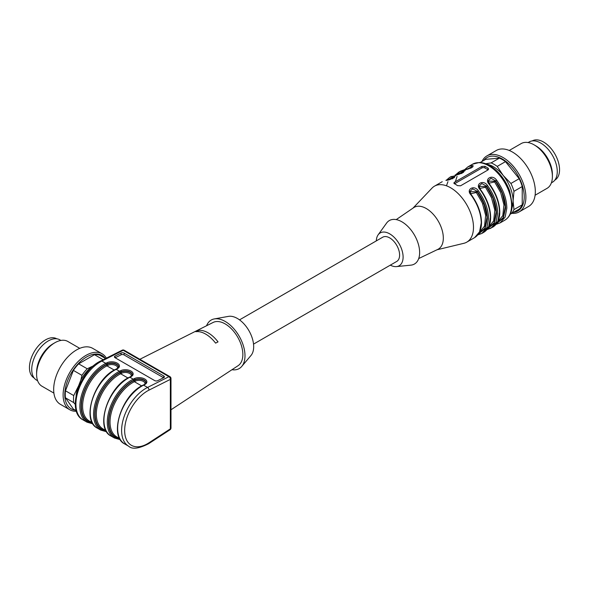 <?xml version="1.0" encoding="UTF-8"?>
<svg xmlns="http://www.w3.org/2000/svg" width="589" height="589" viewBox="0 0 589 589"><rect width="100%" height="100%" fill="white"/><g stroke="black" fill="none" stroke-linecap="round" stroke-linejoin="round"><path stroke-width="0.88" d="M239.532 319.864L382.703 237.205A14.003 8.084 60 0 1 393.496 240.96A14.003 8.084 60 0 1 399.607 255.052A14.003 8.084 60 0 1 396.706 261.457L253.528 344.123M56.772 338.808L56.758 338.793A22.618 13.061 120 0 0 34.133 351.854A22.618 13.061 120 0 0 34.133 377.976L34.155 377.983M37.622 380.737L36.555 380.119A23.265 13.429 -60 0 1 32.984 361.477A23.265 13.429 -60 0 1 48.188 340.972A23.265 13.429 -60 0 1 59.82 339.816L60.888 340.435M53.901 393.113L41.966 386.222A25.85 14.924 -60 0 1 36.606 374.39L36.606 372.277A23.265 13.429 -60 0 1 53.062 343.785L54.887 342.732A25.85 14.924 -60 0 1 67.816 341.451L79.751 348.342M36.606 374.39A25.85 14.924 -60 0 1 54.887 342.732M76.452 411.262A32.314 18.657 -60 0 1 69.804 409.76L60.365 404.312A32.314 18.657 -60 0 1 56.728 400.94A32.314 18.657 -60 0 1 62.611 363.428A32.314 18.657 -60 0 1 92.679 348.342L102.118 353.798A32.314 18.657 -60 0 1 106.373 358.134M69.804 409.76A32.314 18.657 -60 0 1 66.174 406.395A32.314 18.657 -60 0 1 72.057 368.876A32.314 18.657 -60 0 1 102.118 353.798M75.237 410.172A30.819 17.795 -60 0 1 67.698 405.607A30.819 17.795 -60 0 1 75.458 366.903A30.819 17.795 -60 0 1 105.188 358.296M75.304 404.488L73.728 402.604L65.467 397.833L73.382 409.097L76.305 410.783M73.728 402.604A30.157 17.412 -60 0 1 73.728 395.565L78.565 385.876A28.007 16.168 -60 0 0 76.106 395.491M65.467 397.833A30.157 17.412 -60 0 1 65.467 390.801L73.728 395.565M78.565 385.876L80.862 379.942L81.945 375.34L73.382 370.4A30.157 17.412 -60 0 1 78.661 363.833L87.224 368.78L93.703 365.703M81.945 375.34A30.157 17.412 -60 0 1 87.224 368.78M73.382 370.4L65.467 390.801M102.619 360.019L103.053 359.636L94.49 354.696L78.661 363.833M94.49 354.696A30.157 17.412 -60 0 1 99.762 355.167L105.586 358.524M103.053 359.636A30.157 17.412 -60 0 1 103.458 359.599M80.862 379.942A28.751 16.602 -60 0 1 91.111 367.197M121.128 353.01A2.157 1.163 -176.9 0 1 124.176 353.12L163.779 375.988A2.157 1.163 -176.9 0 1 164.412 376.872A2.157 1.163 -176.9 0 1 163.786 377.63L157.705 380.685A2.157 1.163 -176.9 0 1 154.657 380.575L115.054 357.707A2.157 1.163 -176.9 0 1 114.421 356.824A2.157 1.163 -176.9 0 1 115.054 356.065L121.128 353.01L121.032 354.821A2.157 1.163 -176.9 0 1 124.08 354.931L163.573 377.74M121.032 354.821L115.164 357.773M148.973 390.132A2.157 1.318 63.3 0 0 147.552 387.437A34.471 19.901 -60 0 0 123.778 417.645A34.471 19.901 -60 0 0 128.748 446.278C132.245 449.517 138.871 448.663 148.627 443.716L170.007 429.779A2.157 1.163 -123.1 0 0 170.354 428.851L148.973 442.788A32.314 18.657 -60 0 1 124.654 430.5A32.314 18.657 -60 0 1 148.973 390.132L170.354 379.382A2.157 1.318 -116.7 0 0 168.925 376.688L168.962 376.776M123.079 350.286L123.226 350.308A2.157 1.318 -116.7 0 0 122.166 350.197L100.785 360.939A2.157 1.318 -116.7 0 1 101.853 361.057A34.471 19.901 120 0 0 78.079 391.265A34.471 19.901 120 0 0 83.049 419.898C65.99 411.431 79.463 370.54 100.785 360.939M198.228 330.451A26.115 15.078 60 0 1 218.033 341.878L215.596 343.129A26.277 15.174 -120 0 0 195.791 331.695L198.228 330.451L198.228 331.614M170.987 409.782L238.089 365.695A24.981 14.423 -120 0 0 242.852 354.512A24.981 14.423 -120 0 0 232.221 329.663A24.981 14.423 -120 0 0 213.122 322.455L139.858 359.29M206.584 325.739A28.007 16.168 60 0 1 214.33 318.921A28.007 16.168 60 0 1 239.193 336.231A28.007 16.168 60 0 1 241.748 366.417A28.007 16.168 60 0 1 231.97 369.715M241.748 366.417L251.002 355.469A23.045 13.304 -120 0 0 253.675 346.685A23.045 13.304 -120 0 0 245.12 325.194A23.045 13.304 -120 0 0 228.436 316.381L214.33 318.921M554.845 180.109L554.867 180.094A22.618 13.061 -120 0 0 554.867 153.979A22.618 13.061 -120 0 0 532.242 140.918L532.228 140.933M528.112 142.56L529.18 141.942A23.265 13.429 60 0 1 552.445 155.371A23.265 13.429 60 0 1 552.445 182.237L551.378 182.855M509.249 150.467L521.184 143.576A25.85 14.924 60 0 1 524.968 142.405A25.85 14.924 60 0 1 534.113 144.85L535.938 145.91A23.265 13.429 60 0 1 552.394 174.403L552.394 176.516A25.85 14.924 60 0 1 547.034 188.347L535.099 195.239M534.113 144.85A25.85 14.924 60 0 1 552.394 176.516M481.993 161.467A32.314 18.657 60 0 1 486.882 155.916L496.321 150.467A32.314 18.657 60 0 1 501.055 149.002A32.314 18.657 60 0 1 530.608 172.849A32.314 18.657 60 0 1 528.635 206.43L519.196 211.885A32.314 18.657 60 0 1 511.944 213.343M486.882 155.916A32.314 18.657 60 0 1 491.609 154.458A32.314 18.657 60 0 1 521.162 178.305A32.314 18.657 60 0 1 519.196 211.885M483.812 160.422A30.819 17.795 60 0 1 491.528 156.166A30.819 17.795 60 0 1 521.177 182.244A30.819 17.795 60 0 1 513.763 212.29M485.741 163.749L491.123 162.888L499.384 158.124L485.675 159.347L480.182 162.512M499.384 158.124A30.157 17.412 60 0 1 505.472 161.636L497.212 166.407L503.19 175.441L510.921 183.466L519.181 178.695L505.472 161.636M519.181 178.695A30.157 17.412 60 0 1 522.229 186.544L513.969 191.315L513.093 200.959L513.969 209.596L522.229 204.825L522.229 186.544M522.229 204.825A30.157 17.412 60 0 1 519.181 209.161L510.295 214.043M491.123 162.888A30.157 17.412 60 0 1 497.212 166.407M510.921 183.466A30.157 17.412 60 0 1 513.969 191.315M513.969 209.596A30.157 17.412 60 0 1 510.921 213.932M484.843 205.355L483.385 203.617M486.823 164.184A28.007 16.168 60 0 1 503.19 175.441A28.007 16.168 60 0 1 513.093 200.959A28.007 16.168 60 0 1 512.003 207.799M470.655 193.752L476.346 192.515L477.296 191.778L470.007 191.705M479.792 188.473L485.483 187.243L486.433 186.499L479.151 186.426M488.929 183.194L494.627 181.964L495.57 181.221L488.288 181.147M453.699 177.775L452.919 177.701L452.646 178.835M462.844 172.496L462.063 172.43L461.791 173.556M470.928 168.285L471.2 167.151L466.525 169.308M471.98 167.224L471.2 167.151L471.472 165.597L467.835 166.908L464.581 169.706M488.134 169.86A2.157 1.244 0 0 0 487.957 169.742L484.909 167.983A2.157 1.244 0 0 0 481.861 167.983L454.443 183.812A2.157 1.244 0 0 0 454.391 183.842M454.119 177.392L452.919 177.282L453.199 176.148L449.562 177.466L446.307 180.263M463.256 172.113L462.063 172.003L462.336 170.869L458.698 172.187L455.444 174.985M472.393 166.834L471.2 166.731M478.415 234.061L485.005 228.753L487.346 218.637C487.103 209.397 483.753 200.304 477.296 191.351L472.68 188.797L470.007 191.337M470.007 191.484L470.184 192.721M487.559 228.782L494.149 223.481L496.483 213.365C496.247 204.125 492.89 195.025 486.433 186.08L481.817 183.518L479.144 186.065M479.144 186.205L479.321 187.442M496.696 223.503L503.286 218.202L505.627 208.086C505.384 198.846 502.034 189.754 495.57 180.801L490.954 178.246L488.288 180.786M488.281 180.933L488.458 182.17M487.957 168.042L484.909 166.282L481.861 166.459L454.443 182.288L453.81 183.105L457.491 185.631L460.539 185.807L487.957 169.978L488.59 169.036L487.957 168.042L487.957 169.742M446.256 180.3L445.888 180.367C450.092 180.411 458.478 175.574 453.199 176.148M455.4 175.029L455.025 175.095C459.229 175.139 467.614 170.295 462.336 170.869M472.459 166.805L472.474 166.716C473.689 166.893 470.979 167.902 464.346 169.75L460.524 171.134L464.537 169.75M464.161 169.816C468.365 169.86 476.759 165.016 471.472 165.597M487.928 228.223L494.024 222.9L496.152 211.826L492.978 198.169L486.433 186.499L487.375 185.329C483.171 179.277 474.786 184.114 480.064 189.548C486.698 198.743 490.144 208.094 490.394 217.584L488.686 226.596L483.702 232.375L481.876 233.435L478.054 234.812L481.876 233.435L486.86 227.656L488.568 218.637C488.318 209.147 484.872 199.804 478.239 190.608C474.035 184.548 465.641 189.393 470.928 194.826C477.561 204.022 481.007 213.365 481.257 222.863L479.549 231.875L474.565 237.654C479.122 234.827 481.434 229.776 481.507 222.509C481.279 213.063 477.87 203.794 471.281 194.709L469.941 191.432M478.783 233.494L484.887 228.171L487.015 217.105L483.841 203.441L477.296 191.778L478.239 190.608M480.064 233.693L479.313 233.759M485.071 229.931L485.689 229.798M486.985 229.541L491.012 228.157L496.004 222.377L497.705 213.365C497.455 203.868 494.016 194.525 487.375 185.329M496.336 224.262L500.149 222.878L496.144 224.262M496.961 222.981L503.116 217.709L505.296 206.643L502.137 192.934L495.57 181.221L496.512 180.05C492.308 173.998 483.922 178.835 489.201 184.276L489.481 184.32M436.994 249.788L463.852 243.309A32.314 18.657 -120 0 0 466.79 242.138A32.314 18.657 -120 0 0 466.79 204.825A32.314 18.657 -120 0 0 434.476 186.168A32.314 18.657 -120 0 0 431.995 188.134L412.963 208.153M418.705 258.556L437.782 249.405A24.127 13.93 -120 0 0 438.326 221.258A24.127 13.93 -120 0 0 413.677 207.659L396.22 219.609M390.316 265.146A18.958 10.948 -120 0 0 396.493 266.596L410.872 265.153A25.099 14.489 -120 0 0 414.442 235.055A25.099 14.489 -120 0 0 386.583 223.091L378.145 234.82A18.958 10.948 -120 0 0 376.312 240.894M396.493 266.596A18.958 10.948 -120 0 0 399.18 243.861A18.958 10.948 -120 0 0 378.145 234.82M114.251 370.083L106.933 365.857L108.059 365.29A5.603 3.019 -176.9 0 1 114.605 364.996A5.603 3.019 -176.9 0 1 117.528 368.316M92.304 422.755L89.307 421.017A32.314 18.657 -60 0 1 84.647 394.174A32.314 18.657 -60 0 1 106.933 365.857A0.861 0.53 63.3 0 1 106.366 364.782A33.175 19.157 120 0 0 82.534 397.214A33.175 19.157 120 0 0 92.34 422.821M119.729 438.584L116.725 436.854A32.314 18.657 -60 0 1 112.065 410.01A32.314 18.657 -60 0 1 134.351 381.687L135.477 381.12A5.603 3.019 -176.9 0 1 142.023 380.825A5.603 3.019 -176.9 0 1 144.946 384.146M135.477 381.12A0.861 0.53 63.3 0 1 134.91 380.045L133.784 380.612A0.861 0.53 63.3 0 0 134.351 381.687L141.669 385.913M106.013 430.669L103.016 428.932A32.314 18.657 -60 0 1 98.356 402.096A32.314 18.657 -60 0 1 120.642 373.772L121.768 373.205A5.603 3.019 -176.9 0 1 128.314 372.911A5.603 3.019 -176.9 0 1 131.237 376.231M121.768 373.205A0.861 0.53 63.3 0 1 121.201 372.13L120.075 372.697A0.861 0.53 63.3 0 0 120.642 373.772L127.96 377.998M92.591 423.27A33.602 19.4 -60 0 1 82.173 397.582A33.602 19.4 -60 0 1 106.381 364.414A0.861 0.53 -116.7 0 0 105.814 363.339L106.94 362.772A7.326 3.946 -176.9 0 1 117.285 363.17A7.326 3.946 -176.9 0 1 117.299 368.758A0.861 0.53 63.3 0 0 116.872 368.714L118.529 366.837A6.464 3.482 3.1 0 0 114.634 363.384A6.464 3.482 3.1 0 0 107.507 363.855L107.492 364.216A0.861 0.53 -116.7 0 0 108.059 365.29M106.366 364.782L107.492 364.216A6.464 3.482 -176.9 0 1 114.443 363.7A6.464 3.482 -176.9 0 1 118.514 367.006M120.009 439.099A33.602 19.4 -60 0 1 109.591 413.412A33.602 19.4 -60 0 1 133.806 380.251L134.925 379.684A0.861 0.53 -116.7 0 0 134.358 378.602A7.326 3.946 -176.9 0 1 144.703 378.999A7.326 3.946 -176.9 0 1 144.717 384.588A0.861 0.53 -116.7 0 0 144.29 384.543L145.954 382.673A6.464 3.482 3.1 0 0 142.052 379.213A6.464 3.482 3.1 0 0 134.925 379.684L134.91 380.045A6.464 3.482 -176.9 0 1 141.861 379.537A6.464 3.482 -176.9 0 1 145.932 382.835M133.784 380.612A33.175 19.157 120 0 0 109.959 413.044A33.175 19.157 120 0 0 119.758 438.65M106.3 431.185A33.602 19.4 -60 0 1 95.882 405.497A33.602 19.4 -60 0 1 120.09 372.329A0.861 0.53 -116.7 0 0 119.523 371.254L120.649 370.687A7.326 3.946 -176.9 0 1 130.994 371.085A7.326 3.946 -176.9 0 1 131.008 376.673A0.861 0.53 63.3 0 0 130.581 376.629L132.238 374.751A6.464 3.482 3.1 0 0 128.343 371.298A6.464 3.482 3.1 0 0 121.216 371.769L121.201 372.13A6.464 3.482 -176.9 0 1 128.152 371.622A6.464 3.482 -176.9 0 1 132.223 374.921M120.075 372.697A33.175 19.157 120 0 0 96.25 405.129A33.175 19.157 120 0 0 106.049 430.736M115.746 369.274A0.861 0.53 63.3 0 1 116.173 369.318A34.471 19.901 120 0 0 92.399 399.533A34.471 19.901 120 0 0 97.369 428.159C80.899 420.487 94.262 378.779 115.746 369.274L116.872 368.714M106.381 364.414L107.507 363.855A0.861 0.53 63.3 0 0 106.94 362.772M92.944 423.859L87.01 422.18A34.471 19.901 -60 0 1 82.04 393.548A34.471 19.901 -60 0 1 105.814 363.339L101.853 361.057L123.226 350.308L168.925 376.688L147.552 387.437L143.591 385.154A34.471 19.901 120 0 0 119.817 415.363A34.471 19.901 120 0 0 124.787 443.996C108.317 436.316 121.68 394.608 143.164 385.103A0.861 0.53 63.3 0 1 143.591 385.154L144.717 384.588M148.627 443.716A2.157 1.163 -123.1 0 0 148.973 442.788M133.806 380.251A0.861 0.53 -116.7 0 0 133.232 379.169L134.358 378.602M120.37 439.689L114.428 438.01A34.471 19.901 -60 0 1 109.458 409.377A34.471 19.901 -60 0 1 133.232 379.169L129.882 377.24A34.471 19.901 120 0 0 106.108 407.448A34.471 19.901 120 0 0 111.078 436.081C94.608 428.402 107.971 386.693 129.455 377.188A0.861 0.53 63.3 0 1 129.882 377.24L131.008 376.673M120.09 372.329L121.216 371.769A0.861 0.53 63.3 0 0 120.649 370.687M106.661 431.774L100.719 430.095A34.471 19.901 -60 0 1 95.749 401.462A34.471 19.901 -60 0 1 119.523 371.254L116.173 369.318L117.299 368.758M170.354 379.382L170.354 428.851A2.157 1.244 0 0 0 170.987 427.975L170.987 378.499A2.157 1.244 180 0 1 170.354 379.382M163.779 375.988L163.69 377.682M124.176 353.12L124.08 354.931M114.965 357.656L115.054 356.065M170.987 378.499A2.157 2.157 0 0 0 169.904 376.636L124.205 350.256A2.157 1.244 120 0 0 123.226 350.308M169.904 376.636A2.157 1.244 120 0 0 168.925 376.688M454.561 177.12L454.104 177.341M479.431 232.353L484.526 226.169L485.667 215.427L482.362 203.006L476.346 192.515M488.568 227.082L493.67 220.89L494.812 210.148L491.498 197.735L485.483 187.243M494.627 181.964L500.635 192.456L503.948 204.869L502.807 215.618L497.705 221.803M447.39 180.05L452.919 177.282L448.244 179.866M449.915 179.439L452.227 177.429M460.333 172.908L465.104 170.67M446.469 185.807L447.949 181.648M449.23 179.623L450.018 178.703M452.882 176.553L455.967 175.522M456.527 174.771L462.063 172.003L462.063 172.43M455.378 181.751L457.086 176.369M462.026 171.274L465.104 170.243M484.909 167.983L484.909 166.282M481.861 167.983L481.861 166.459M454.443 183.812L454.443 182.288M454.185 177.355L454.193 177.267C455.407 177.444 452.698 178.452 446.064 180.3L445.888 180.367M463.322 172.084L463.337 171.995C464.544 172.165 461.835 173.181 455.209 175.029L455.025 175.095M456.74 174.727L459.641 171.701M472.562 164.184L479.417 162.483L482.244 162.77C487.206 163.757 492.058 166.503 496.814 171.016C502.645 176.678 506.974 183.481 509.809 191.41L512.194 204.604C512.128 211.937 509.691 217.12 504.876 220.153A32.314 18.657 -120 0 0 504.876 182.84A32.314 18.657 -120 0 0 472.562 164.184L467.835 166.908M504.876 220.153L500.149 222.878L505.141 217.098L506.842 208.086C506.599 198.596 503.153 189.246 496.512 180.05M489.201 184.276C495.842 193.472 499.281 202.815 499.531 212.305L497.83 221.324L492.838 227.104C497.403 224.269 499.715 219.226 499.789 211.959C499.553 202.506 496.144 193.244 489.562 184.151L488.215 180.882M100.719 430.095L97.369 428.159M87.01 422.18L83.049 419.898M128.748 446.278L124.787 443.996M144.29 384.543L143.164 385.103M114.428 438.01L111.078 436.081M130.581 376.629L129.455 377.188M124.205 350.256A2.157 2.157 0 0 0 122.166 350.197M170.007 429.779A2.157 2.157 0 0 0 170.987 427.975M492.838 227.104L487.191 229.541M483.702 232.375C488.259 229.548 490.578 224.497 490.644 217.231C490.416 207.784 487.007 198.515 480.418 189.43L479.078 186.161M460.524 171.134L458.698 172.187M451.388 176.405L449.562 177.466M442.251 181.684L434.476 186.168M474.565 237.654L466.79 242.138"/></g></svg>
